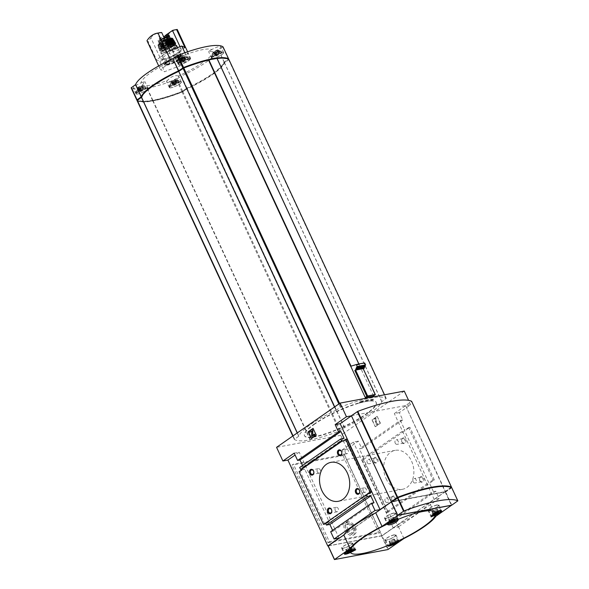 <?xml version="1.0" encoding="UTF-8"?>
<svg xmlns="http://www.w3.org/2000/svg" width="589" height="589" viewBox="0 0 589 589"><rect width="100%" height="100%" fill="white"/><g stroke="black" fill="none" stroke-linecap="round" stroke-linejoin="round"><path stroke-width="0.44" stroke-dasharray="2.94 2.21" d="M168.469 34.913A6.332 1.34 -24.9 0 1 168.866 34.972L166.142 37.541L159.31 40.877L157.926 40.715L159.155 38.845L165.178 35.664A6.332 1.34 -24.9 0 1 165.399 35.583M169.19 36.989A5.397 1.141 -24.9 0 1 168.115 37.873L166.739 38.837A5.397 1.141 -24.9 0 1 161.6 41.392A5.397 1.141 -24.9 0 1 158.353 41.76A5.397 1.141 -24.9 0 1 159.752 40.14L161.128 39.183A5.397 1.141 -24.9 0 1 164.022 37.549M161.614 40.023A6.332 1.34 -24.9 0 1 157.926 40.715L158.353 41.76M166.201 37.954A4.8 1.016 155.1 0 0 161.791 39.978A4.8 1.016 155.1 0 0 159.943 41.812A4.8 1.016 155.1 0 0 164.729 40.707A4.8 1.016 155.1 0 0 168.653 37.77A4.8 1.016 155.1 0 0 168.218 37.571L166.069 37.681M169.787 37.24A6.052 1.281 -24.9 0 1 166.665 40.015A6.052 1.281 -24.9 0 1 160.414 42.496A6.052 1.281 -24.9 0 1 158.809 42.342A6.052 1.281 -24.9 0 1 164.39 38.344M172.849 62.265L172.179 60.476A8.695 1.841 155.1 0 0 177.51 57.751L178.784 59.224A9.52 2.017 -24.9 0 1 172.849 62.265L172.179 60.476M179.277 56.522L180.551 57.994A9.52 2.017 -24.9 0 0 182.207 55.749L180.727 54.527A8.695 1.841 155.1 0 1 179.277 56.522L180.367 58.878A8.695 1.841 -24.9 0 1 178.607 60.107L177.51 57.751M179.836 54.159L181.117 55.344A9.52 2.017 -24.9 0 0 177.768 55.97L176.486 54.784A8.695 1.841 155.1 0 1 179.836 54.159L180.926 56.507A8.695 1.841 -24.9 0 1 181.817 56.868L180.727 54.527M178.607 60.107L178.673 60.093A8.806 1.863 -24.9 0 1 173.262 62.854L173.269 62.824A8.695 1.841 -24.9 0 1 170.273 63.921L170.199 63.973A8.806 1.863 -24.9 0 1 166.849 64.599L165.833 62.198L165.929 64.23A8.806 1.863 -24.9 0 1 167.409 62.198L166.392 59.835L166.577 61.506A9.52 2.017 -24.9 0 0 164.883 63.553A9.52 2.017 -24.9 0 0 164.92 63.745L164.942 61.83A8.695 1.841 155.1 0 1 164.905 61.654L164.883 63.553M166.392 59.835A8.695 1.841 155.1 0 0 164.905 61.654M165.833 62.198A8.695 1.841 155.1 0 0 167.254 62.066A8.695 1.841 155.1 0 0 169.183 61.573L169.36 63.531A9.52 2.017 -24.9 0 1 166.01 64.157L164.942 61.83M174.278 57.229L173.49 55.881A8.695 1.841 155.1 0 0 168.16 58.605L168.344 60.277A9.52 2.017 -24.9 0 1 174.278 57.229L173.49 55.881M174.58 58.23A8.695 1.841 -24.9 0 1 177.576 57.133L176.486 54.784M177.576 57.133L177.768 55.97M165.929 64.23L165.148 64.238A9.52 2.017 -24.9 0 1 166.805 61.992L166.577 61.506M166.805 61.992L167.409 62.198M167.482 62.184A8.695 1.841 -24.9 0 1 169.249 60.954L168.16 58.605M169.249 60.954L168.344 60.277M170.199 63.973L169.588 64.017A9.52 2.017 -24.9 0 1 166.238 64.643L166.01 64.157A8.695 1.841 -24.9 0 0 166.039 64.194L160.826 52.966A8.695 1.841 -24.9 0 1 168.572 47.348M166.238 64.643L166.849 64.599M165.148 64.238L164.92 63.745M170.273 63.921L169.183 61.573M169.588 64.017L169.36 63.531M177.517 47.613L181.817 56.868A8.695 1.841 -24.9 0 1 181.817 56.875L182.435 56.235A9.52 2.017 -24.9 0 1 180.771 58.48L180.551 57.994M180.771 58.48L180.367 58.878M178.673 60.093L178.784 59.224M182.435 56.235L182.207 55.749M177.996 56.456A9.52 2.017 -24.9 0 1 181.346 55.83L181.117 55.344M181.346 55.83L180.926 56.507M179.012 59.71A9.52 2.017 -24.9 0 1 173.078 62.751M178.541 59.798A8.806 1.863 -24.9 0 1 173.129 62.567M181.78 56.537A8.806 1.863 -24.9 0 1 180.308 58.569M177.517 56.787A8.806 1.863 -24.9 0 1 180.867 56.161M165.796 63.936A8.806 1.863 -24.9 0 1 167.276 61.904M170.066 63.686A8.806 1.863 -24.9 0 1 166.716 64.311M181.92 56.831A8.806 1.863 -24.9 0 1 180.44 58.863M177.65 57.081A8.806 1.863 -24.9 0 1 181 56.456M180.374 58.716L180.374 58.716A2.474 0.523 -24.9 0 1 181.964 57.612L180.374 58.716A2.474 0.523 -24.9 0 0 180.558 59.055A2.474 0.523 -24.9 0 0 180.97 59.01L184.74 57.096A2.474 0.523 -24.9 0 1 184.725 57.118A2.474 0.523 -24.9 0 1 183.157 58.201A2.474 0.523 -24.9 0 1 180.97 59.01L180.97 59.01M181.729 61.19L183.613 59.879L185.888 59.489L181.972 61.44L180.676 58.915L181.729 61.19L182.141 61.168L181.169 59.069M185.432 59.813L184.379 57.538L184.74 57.096A2.474 0.523 -24.9 0 0 184.151 56.802L181.964 57.612A2.474 0.523 -24.9 0 1 184.151 56.802L184.151 56.802M184.298 57.074L185.351 59.349M216.075 52.296L216.509 51.965A2.474 0.523 -24.9 0 1 214.33 52.774L216.075 52.296L217.127 54.571L217.974 54.144L216.921 51.869L218.099 50.853A2.474 0.523 -24.9 0 1 218.085 50.882A2.474 0.523 -24.9 0 1 216.509 51.965L216.921 51.869M215.324 51.376L213.733 52.48A2.474 0.523 -24.9 0 1 215.324 51.376A2.474 0.523 -24.9 0 1 217.503 50.566L215.324 51.376M217.974 54.144L218.791 53.577L217.731 51.302L218.099 50.853A2.474 0.523 -24.9 0 0 217.503 50.566L217.503 50.566M217.65 50.838L218.71 53.113L218.085 53.231L217.032 50.956M171.443 81.923L171.443 81.923A2.474 0.523 -24.9 0 1 173.033 80.818L171.443 81.923A2.474 0.523 -24.9 0 0 171.627 82.254A2.474 0.523 -24.9 0 0 172.04 82.217L174.631 81.311L175.809 80.295A2.474 0.523 -24.9 0 1 175.794 80.325A2.474 0.523 -24.9 0 1 174.219 81.407A2.474 0.523 -24.9 0 1 172.04 82.217L172.04 82.217M172.798 84.396L174.675 83.086L176.958 82.696L173.041 84.647L171.738 82.121L172.798 84.396L173.21 84.374L172.238 82.276M176.501 83.02L175.441 80.745L175.809 80.295A2.474 0.523 -24.9 0 0 175.213 80.008L173.033 80.818A2.474 0.523 -24.9 0 1 175.213 80.008L175.213 80.008M175.36 80.281L176.42 82.556M140.432 87.975L140.867 87.643A2.474 0.523 -24.9 0 1 138.68 88.453L140.432 87.975L141.485 90.25L142.332 89.822L141.272 87.547L142.457 86.539A2.474 0.523 -24.9 0 1 142.435 86.561A2.474 0.523 -24.9 0 1 140.867 87.643L141.272 87.547M139.674 87.054L138.084 88.159A2.474 0.523 -24.9 0 1 139.674 87.054A2.474 0.523 -24.9 0 1 141.861 86.244L139.674 87.054M142.332 89.822L143.142 89.256L142.089 86.981L142.457 86.539A2.474 0.523 -24.9 0 0 141.861 86.244L141.861 86.244M142.008 86.517L143.127 88.696L142.442 88.91L141.382 86.635M175.809 58.738A39.625 8.379 155.1 0 0 161.268 66.049A39.625 8.379 155.1 0 0 140.999 82.975A6.604 1.399 155.1 0 0 133.283 87.982A6.604 1.399 155.1 0 0 135.036 88.151A6.604 1.399 155.1 0 0 142.391 85.147A39.625 8.379 155.1 0 0 167.453 80.457A6.604 1.399 155.1 0 0 166.635 81.746A6.604 1.399 155.1 0 0 168.395 81.915A6.604 1.399 155.1 0 0 175.213 79.213A6.604 1.399 155.1 0 0 178.622 76.18A6.604 1.399 155.1 0 0 178.379 75.988A39.625 8.379 155.1 0 0 186.61 72.049A39.625 8.379 155.1 0 0 213.196 51.744A6.604 1.399 155.1 0 0 220.912 46.737A6.604 1.399 155.1 0 0 211.804 49.579A39.625 8.379 155.1 0 0 186.742 54.262A6.604 1.399 155.1 0 0 187.552 52.981A6.604 1.399 155.1 0 0 180.978 54.49A6.604 1.399 155.1 0 0 175.574 58.539A6.604 1.399 155.1 0 0 175.809 58.738L186.742 54.262M211.804 49.579L208.535 51.457L213.196 51.744M179.704 66.137A175.522 132.054 79.4 0 1 190.711 58.473A175.522 28.802 63 0 0 186.588 56.441A175.522 160.863 35.4 0 0 171.465 62.073A175.522 132.054 -100.6 0 0 160.458 69.738A175.522 28.802 -117 0 1 164.574 71.77A175.522 160.863 -144.6 0 1 179.704 66.137L166.231 37.114A24.223 18.222 79.4 0 1 176.604 29.553M178.379 75.988C174.778 74.943 171.134 76.437 167.453 80.457M142.391 85.147L144.872 81.576L140.999 82.975M187.611 51.788L190.711 58.473M184.872 52.73L186.588 56.441M170.42 59.828L171.465 62.073M158.691 65.931L160.458 69.738M146.985 40.715L148.237 41.893L156.541 59.783L159.744 61.359L164.574 71.77M159.744 61.359L171.509 56.978L163.205 39.088L166.231 37.114M166.01 35.384L174.926 54.6A12.663 2.68 155.1 0 0 181.552 49.991L184.968 47.613M163.205 39.088A24.223 18.222 79.4 0 1 165.48 35.554M171.509 56.978L174.926 54.6M180.013 46.686L181.552 49.991M159.494 32.756A24.223 18.222 -100.6 0 0 157.521 33.279L166.584 52.789A12.663 2.68 155.1 0 0 159.958 57.405L156.541 59.783M169.993 50.411L166.584 52.789M159.958 57.405L150.902 37.887A24.223 18.222 -100.6 0 0 148.237 41.893M336.209 410.143L336.024 410.246A45.692 9.66 155.1 0 0 298.822 436.147L294.353 439.416A63.855 13.503 155.1 0 0 310.131 439.843L310.418 439.792A63.855 13.503 155.1 0 0 339.455 430.986L344.55 427.599A45.692 9.66 155.1 0 0 381.746 401.698L386.222 398.429A63.855 13.503 155.1 0 0 341.112 406.859L336.209 410.143L334.692 406.874M373.581 395.933L359.084 364.701A63.855 13.503 155.1 0 1 359.143 364.694L217.017 58.517M314.828 423.999A39.522 8.356 155.1 0 0 304.572 435.86A39.522 8.356 155.1 0 0 343.939 426.797A39.522 8.356 155.1 0 0 376.275 402.574A39.522 8.356 155.1 0 0 352.48 405.276A39.522 8.356 155.1 0 0 314.828 423.999M404.275 391.096L340.729 435.337L276.565 447.338M360.262 402.007A42.607 9.012 155.1 0 1 373.61 399.504L371.298 400.881A39.632 8.379 155.1 0 0 358.878 403.207L360.129 401.713L358.878 403.207M314.695 423.712A39.522 8.356 155.1 0 0 304.439 435.565A39.522 8.356 155.1 0 0 343.807 426.502A39.522 8.356 155.1 0 0 376.135 402.28A39.522 8.356 155.1 0 0 352.347 404.982A39.522 8.356 155.1 0 0 314.695 423.712M373.61 399.504L373.478 399.217A42.607 9.012 155.1 0 0 360.129 401.713M373.478 399.217L371.158 400.586A39.632 8.379 155.1 0 0 358.745 402.913M403.929 538.515L397.627 524.946L382.025 535.813L388.32 549.375M435.845 516.288L429.55 502.719L445.24 491.763L391.722 501.747M399.32 412.624L394.335 413.559L405.63 405.688L410.621 404.761L399.32 412.624L402.721 419.942L361.764 448.457L358.37 441.139L347.068 449.002L340.729 435.337M410.621 404.761L408.567 400.336M375.465 426.65L380.413 423.211L377.24 416.379L372.292 419.817L375.186 426.701L380.413 423.211M344.418 454.612L293.374 464.161L291.96 465.141L343.004 455.599L344.418 454.612L380.435 532.206L329.391 541.755L293.374 464.161M355.469 527.332A7.156 4.462 -124.8 0 1 354.924 534.068A7.156 4.462 -124.8 0 1 347.171 530.748A7.156 4.462 -124.8 0 1 346.744 522.325A7.156 4.462 -124.8 0 1 355.469 527.332M388.18 510.877L387.68 510.972L363.214 458.264L404.672 429.653L404.172 429.749L428.637 482.457L429.138 482.362L433.438 491.631L392.488 520.146L388.18 510.877L429.138 482.362M363.715 458.168L359.415 448.899L361.764 448.457M402.721 419.942L400.365 420.384L359.415 448.899M400.365 420.384L404.672 429.653M302.518 465.531L303.129 466.849L299.705 467.489M344.086 438.334L303.129 466.849M326.409 522.509L326.601 522.922L325.533 523.12M367.558 494.407L326.601 522.922M332.608 530.358L333.028 531.263L330.679 531.705M373.986 502.756L333.028 531.263M328.412 545.841L382.047 535.725L444.864 491.992L391.31 502.012L328.412 545.841L382.003 535.629L444.813 491.896L391.707 501.718M375.414 512.945L343.888 534.9M328.198 545.878L381.944 535.828L393.246 527.958L398.238 527.03L394.836 519.704L392.488 520.146M433.438 491.631L435.794 491.197L439.188 498.515L398.238 527.03M439.188 498.515L434.203 499.45L445.498 491.579L391.678 501.644M435.794 491.197L394.836 519.704M405.63 405.688L445.498 491.579M329.391 541.755L327.977 542.734L291.96 465.141M327.977 542.734L379.021 533.192L343.004 455.599M381.944 535.828L342.076 449.937L347.068 449.002M342.076 449.937L353.378 442.074L358.37 441.139M393.246 527.958L353.378 442.074M294.206 453.14L299.197 452.205L295.096 455.054M339.065 538.096L299.197 452.205M326.372 522.436L329.229 521.898L304.763 469.197L301.907 469.727M434.203 499.45L394.335 413.559M370.179 493.383L345.714 440.682L342.864 441.213M345.714 440.682L346.892 439.026M387.68 510.972L386.502 512.629L362.036 459.921L363.244 459.7L409.848 427.253L404.172 429.749M386.502 512.629L387.709 512.401L363.244 459.7M401.912 442.074A2.938 2.209 -100.6 0 0 405.777 442.361A2.938 2.209 -100.6 0 0 403.686 437.855A2.938 2.209 -100.6 0 0 401.912 442.074M419.847 480.727A2.938 2.209 -100.6 0 0 423.719 481.014A2.938 2.209 -100.6 0 0 421.628 476.508A2.938 2.209 -100.6 0 0 419.847 480.727M373.949 461.548A2.938 2.209 -100.6 0 0 377.814 461.835A2.938 2.209 -100.6 0 0 375.723 457.329A2.938 2.209 -100.6 0 0 373.949 461.548M391.884 500.194A2.938 2.209 -100.6 0 0 395.756 500.481A2.938 2.209 -100.6 0 0 393.666 495.975A2.938 2.209 -100.6 0 0 391.884 500.194M386.067 478.673A19.82 14.909 -100.6 0 0 402.42 489.304A19.82 14.909 -100.6 0 0 413.434 467.084A19.82 14.909 -100.6 0 0 395.138 450.349A19.82 14.909 -100.6 0 0 386.067 478.673M387.709 512.401L434.314 479.954L409.848 427.253M434.314 479.954L433.106 480.182L408.641 427.474M433.106 480.182L428.637 482.457M363.214 458.264L362.036 459.921M325.776 523.658L329.229 521.898M299.087 471.693L304.763 469.197M324.753 524.173L300.287 471.472M379.021 533.192L380.435 532.206M354.055 528.311A7.156 4.462 -124.8 0 1 353.51 535.055A7.156 4.462 -124.8 0 1 345.758 531.734A7.156 4.462 -124.8 0 1 345.331 523.304A7.156 4.462 -124.8 0 1 354.055 528.311M352.892 528.532A5.353 3.343 -124.8 0 1 352.48 533.575A5.353 3.343 -124.8 0 1 346.678 531.087A5.353 3.343 -124.8 0 1 346.361 524.784A5.353 3.343 -124.8 0 1 352.892 528.532M347.606 528.679A5.353 3.343 55.2 0 0 354.136 532.427A5.353 3.343 55.2 0 0 354.541 527.383A5.353 3.343 55.2 0 0 348.011 523.636A5.353 3.343 55.2 0 0 347.606 528.679M311.544 438.488L316.249 435.205M316.536 435.153L313.076 428.372M311.706 431.089L311.868 435.44A1.428 1.075 -100.6 0 0 313.076 437.067M312.42 429.3L309.306 431.325M309.593 431.273L310.05 432.245M314.681 434.181L313.885 434.476A0.773 0.582 -100.6 0 1 313.709 435.507L313.363 435.75M380.126 423.263L377.24 416.379M376.953 416.43L372.292 419.817M375.797 419.316L376.15 419.066L375.701 418.094L374.287 419.074L376.717 423.307L375.9 422.961L375.723 423.999L377.358 424.684L378.064 424.198L375.517 419.368L376.15 419.066M375.87 419.125L375.414 418.146L374 419.132L376.43 423.358L375.613 423.02L375.436 424.058L377.07 424.743L377.777 424.249L375.517 419.368M372.012 419.869L375.186 426.701M328.206 545.981L382.025 535.813M429.55 502.719A48.438 10.241 -24.9 0 1 397.627 524.946M335.281 510.567A2.275 1.715 -100.6 0 0 337.158 511.789A2.275 1.715 -100.6 0 0 338.417 509.235A2.275 1.715 -100.6 0 0 336.319 507.313A2.275 1.715 -100.6 0 0 335.281 510.567M317.338 471.914A2.275 1.715 -100.6 0 0 319.216 473.136A2.275 1.715 -100.6 0 0 320.482 470.589A2.275 1.715 -100.6 0 0 318.377 468.66A2.275 1.715 -100.6 0 0 317.338 471.914M363.244 491.101A2.275 1.715 -100.6 0 0 365.121 492.316A2.275 1.715 -100.6 0 0 366.38 489.768A2.275 1.715 -100.6 0 0 364.282 487.847A2.275 1.715 -100.6 0 0 363.244 491.101M345.301 452.448A2.275 1.715 -100.6 0 0 347.179 453.67A2.275 1.715 -100.6 0 0 348.445 451.115A2.275 1.715 -100.6 0 0 346.339 449.193A2.275 1.715 -100.6 0 0 345.301 452.448M391.884 499.98A2.275 1.715 -100.6 0 0 393.761 501.202A2.275 1.715 -100.6 0 0 395.028 498.647A2.275 1.715 -100.6 0 0 392.922 496.726A2.275 1.715 -100.6 0 0 391.884 499.98M385.177 501.232A2.275 1.715 -100.6 0 0 387.054 502.454A2.275 1.715 -100.6 0 0 388.32 499.906A2.275 1.715 -100.6 0 0 386.222 497.985A2.275 1.715 -100.6 0 0 385.177 501.232M373.941 461.334A2.275 1.715 -100.6 0 0 375.819 462.549A2.275 1.715 -100.6 0 0 377.085 460.002A2.275 1.715 -100.6 0 0 374.979 458.08A2.275 1.715 -100.6 0 0 373.941 461.334M367.241 462.586A2.275 1.715 -100.6 0 0 369.119 463.808A2.275 1.715 -100.6 0 0 370.378 461.253A2.275 1.715 -100.6 0 0 368.28 459.332A2.275 1.715 -100.6 0 0 367.241 462.586M419.847 480.514A2.275 1.715 -100.6 0 0 421.724 481.736A2.275 1.715 -100.6 0 0 422.99 479.181A2.275 1.715 -100.6 0 0 420.885 477.259A2.275 1.715 -100.6 0 0 419.847 480.514M413.139 481.765A2.275 1.715 -100.6 0 0 415.017 482.987A2.275 1.715 -100.6 0 0 416.283 480.433A2.275 1.715 -100.6 0 0 414.185 478.511A2.275 1.715 -100.6 0 0 413.139 481.765M401.904 441.86A2.275 1.715 -100.6 0 0 403.782 443.083A2.275 1.715 -100.6 0 0 405.048 440.535A2.275 1.715 -100.6 0 0 402.942 438.606A2.275 1.715 -100.6 0 0 401.904 441.86M395.204 443.119A2.275 1.715 -100.6 0 0 397.082 444.334A2.275 1.715 -100.6 0 0 398.341 441.787A2.275 1.715 -100.6 0 0 396.242 439.865A2.275 1.715 -100.6 0 0 395.204 443.119M364.679 362.986L359.445 364.444A67.161 14.202 155.1 0 0 351.103 366.005M359.445 364.444L359.113 364.613A63.855 13.503 155.1 0 0 351.015 366.13L350.838 366.189M344.55 427.599L187.243 88.725A45.692 9.66 155.1 0 0 224.446 62.824L228.937 59.592M137.053 100.55A63.855 13.503 155.1 0 0 152.831 100.969L153.118 100.918A63.855 13.503 155.1 0 0 182.156 92.112L187.243 88.725M310.418 439.718L153.118 100.844M187.015 88.703L182.259 91.943A63.303 13.385 155.1 0 1 137.539 100.307L142.008 97.119A45.139 9.549 155.1 0 1 178.953 71.394L183.716 68.162A63.303 13.385 155.1 0 1 228.429 59.798L223.967 62.979A45.139 9.549 155.1 0 1 187.015 88.703L186.794 88.217A45.139 9.549 155.1 0 0 223.739 62.493L228.208 59.312A63.303 13.385 155.1 0 0 226.993 58.657M186.794 88.217L182.03 91.45A63.303 13.385 155.1 0 1 137.318 99.813M137.208 100.307A63.855 13.503 155.1 0 0 152.61 100.483L152.89 100.432A63.855 13.503 155.1 0 0 181.935 91.626L187.022 88.24A45.692 9.66 155.1 0 0 224.225 62.338L228.539 59.305M187.022 88.24L181.36 76.04L176.266 79.419A63.855 13.503 155.1 0 1 147.228 88.225L146.941 88.284A63.855 13.503 155.1 0 1 131.163 87.857M224.306 62.25L218.644 50.05L223.047 46.906M218.644 50.05L218.556 50.139A45.692 9.66 155.1 0 1 181.36 76.04M152.89 100.358L147.228 88.159M150.902 37.887C151.852 35.877 154.06 34.346 157.521 33.279M163.359 58.848A11.537 2.437 -24.9 0 1 160.76 58.915A11.537 2.437 -24.9 0 1 169.728 51.486A11.537 2.437 -24.9 0 1 181.191 49.432A11.537 2.437 -24.9 0 1 174.211 54.711A11.537 2.437 -24.9 0 1 163.359 58.848M138.084 88.159L138.084 88.159A2.474 0.523 -24.9 0 0 138.268 88.497A2.474 0.523 -24.9 0 0 138.68 88.453L138.68 88.453M141.485 90.25L139.681 90.883L138.386 88.357L139.438 90.632L139.851 90.61L138.879 88.512M138.297 88.725A3.085 0.655 -24.9 0 1 137.59 88.313A3.085 0.655 -24.9 0 1 139.998 86.76A3.085 0.655 -24.9 0 1 142.737 85.92A3.085 0.655 -24.9 0 1 141.964 87.179A3.085 0.655 -24.9 0 1 138.297 88.725M138.091 91.707A4.955 1.045 -24.9 0 1 136.758 91.523A4.955 1.045 -24.9 0 1 140.83 88.549A4.955 1.045 -24.9 0 1 145.733 87.363A4.955 1.045 -24.9 0 1 143.318 89.616A4.955 1.045 -24.9 0 1 138.091 91.707M137.929 93.887A6.332 1.34 -24.9 0 1 136.25 93.725A6.332 1.34 -24.9 0 1 141.426 89.845A6.332 1.34 -24.9 0 1 147.736 88.394A6.332 1.34 -24.9 0 1 144.474 91.295A6.332 1.34 -24.9 0 1 137.929 93.887M137.752 94.004A6.604 1.399 -24.9 0 1 136 93.842A6.604 1.399 -24.9 0 1 141.404 89.793A6.604 1.399 -24.9 0 1 147.986 88.276A6.604 1.399 -24.9 0 1 144.577 91.31A6.604 1.399 -24.9 0 1 137.752 94.004M213.733 52.48L213.733 52.48A2.474 0.523 -24.9 0 0 213.917 52.811A2.474 0.523 -24.9 0 0 214.33 52.774L214.33 52.774M217.127 54.571L215.331 55.204L214.028 52.679L215.088 54.954L215.5 54.932L214.521 52.833M213.94 53.047A3.085 0.655 -24.9 0 1 213.233 52.627A3.085 0.655 -24.9 0 1 215.64 51.074A3.085 0.655 -24.9 0 1 218.379 50.242A3.085 0.655 -24.9 0 1 217.606 51.501A3.085 0.655 -24.9 0 1 213.94 53.047M213.733 56.029A4.955 1.045 -24.9 0 1 212.401 55.845A4.955 1.045 -24.9 0 1 216.472 52.863A4.955 1.045 -24.9 0 1 221.376 51.677A4.955 1.045 -24.9 0 1 218.961 53.938A4.955 1.045 -24.9 0 1 213.733 56.029M213.579 58.201A6.332 1.34 -24.9 0 1 211.893 58.046A6.332 1.34 -24.9 0 1 217.076 54.166A6.332 1.34 -24.9 0 1 223.378 52.715A6.332 1.34 -24.9 0 1 220.117 55.616A6.332 1.34 -24.9 0 1 213.579 58.201M213.402 58.326A6.604 1.399 -24.9 0 1 211.642 58.156A6.604 1.399 -24.9 0 1 217.047 54.107A6.604 1.399 -24.9 0 1 223.629 52.598A6.604 1.399 -24.9 0 1 220.227 55.624A6.604 1.399 -24.9 0 1 213.402 58.326M171.649 82.489A3.085 0.655 -24.9 0 1 170.95 82.07A3.085 0.655 -24.9 0 1 173.35 80.516A3.085 0.655 -24.9 0 1 176.089 79.684A3.085 0.655 -24.9 0 1 175.316 80.943A3.085 0.655 -24.9 0 1 171.649 82.489M171.443 85.471A4.955 1.045 -24.9 0 1 170.111 85.287A4.955 1.045 -24.9 0 1 174.182 82.305A4.955 1.045 -24.9 0 1 179.085 81.12A4.955 1.045 -24.9 0 1 176.678 83.38A4.955 1.045 -24.9 0 1 171.443 85.471M171.289 87.643A6.332 1.34 -24.9 0 1 169.61 87.489A6.332 1.34 -24.9 0 1 174.786 83.609A6.332 1.34 -24.9 0 1 181.088 82.158A6.332 1.34 -24.9 0 1 177.826 85.059A6.332 1.34 -24.9 0 1 171.289 87.643M171.112 87.768A6.604 1.399 -24.9 0 1 169.36 87.599A6.604 1.399 -24.9 0 1 174.764 83.55A6.604 1.399 -24.9 0 1 181.338 82.04A6.604 1.399 -24.9 0 1 177.937 85.066A6.604 1.399 -24.9 0 1 171.112 87.768M180.58 59.283A3.085 0.655 -24.9 0 1 179.881 58.871A3.085 0.655 -24.9 0 1 182.288 57.317A3.085 0.655 -24.9 0 1 185.027 56.478A3.085 0.655 -24.9 0 1 184.247 57.737A3.085 0.655 -24.9 0 1 180.58 59.283M180.381 62.265A4.955 1.045 -24.9 0 1 179.049 62.081A4.955 1.045 -24.9 0 1 183.113 59.106A4.955 1.045 -24.9 0 1 188.016 57.921A4.955 1.045 -24.9 0 1 185.609 60.174A4.955 1.045 -24.9 0 1 180.381 62.265M180.219 64.444A6.332 1.34 -24.9 0 1 178.541 64.282A6.332 1.34 -24.9 0 1 183.716 60.402A6.332 1.34 -24.9 0 1 190.026 58.952A6.332 1.34 -24.9 0 1 186.757 61.852A6.332 1.34 -24.9 0 1 180.219 64.444M180.043 64.562A6.604 1.399 -24.9 0 1 178.29 64.4A6.604 1.399 -24.9 0 1 183.694 60.35A6.604 1.399 -24.9 0 1 190.276 58.834A6.604 1.399 -24.9 0 1 186.868 61.867A6.604 1.399 -24.9 0 1 180.043 64.562M142.442 88.91L139.438 90.632M143.061 88.792L142.31 86.664M218.085 53.231L215.088 54.954M218.71 53.113L217.959 50.985M167.35 65.107A10.256 2.172 -24.9 0 1 164.625 64.849A10.256 2.172 -24.9 0 1 173.011 58.561A10.256 2.172 -24.9 0 1 183.231 56.213A10.256 2.172 -24.9 0 1 177.937 60.917A10.256 2.172 -24.9 0 1 167.35 65.107M166.923 64.547A8.695 1.841 -24.9 0 1 166.039 64.194M169.176 60.969A8.806 1.863 -24.9 0 1 174.587 58.201M164.699 59.408A10.256 2.172 -24.9 0 1 162.395 59.474A10.256 2.172 -24.9 0 1 161.975 59.15A10.256 2.172 -24.9 0 1 170.368 52.863A10.256 2.172 -24.9 0 1 180.58 50.514A10.256 2.172 -24.9 0 1 180.558 51.044A10.256 2.172 -24.9 0 1 174.351 55.727A10.256 2.172 -24.9 0 1 164.699 59.408M168.572 60.763A9.52 2.017 -24.9 0 1 174.506 57.722M169.036 60.674A8.806 1.863 -24.9 0 1 174.454 57.906M164.53 51.965A6.383 1.347 -24.9 0 1 162.829 51.795A6.383 1.347 -24.9 0 1 168.056 47.886A6.383 1.347 -24.9 0 1 174.418 46.421A6.383 1.347 -24.9 0 1 171.127 49.351A6.383 1.347 -24.9 0 1 164.53 51.965M168.292 36.989A4.8 1.016 -24.9 0 1 164.36 39.927A4.8 1.016 -24.9 0 1 159.582 41.031A4.8 1.016 -24.9 0 1 164.14 37.806M165.148 47.657A3.306 0.699 -24.9 0 1 164.272 47.569A3.306 0.699 -24.9 0 1 166.974 45.552A3.306 0.699 -24.9 0 1 170.258 44.793A3.306 0.699 -24.9 0 1 168.557 46.303A3.306 0.699 -24.9 0 1 165.148 47.657M161.791 40.435A3.306 0.699 -24.9 0 1 160.922 40.361A3.306 0.699 -24.9 0 1 160.915 40.346A3.306 0.699 -24.9 0 1 163.617 38.329A3.306 0.699 -24.9 0 1 166.908 37.571A3.306 0.699 -24.9 0 1 166.915 37.586A3.306 0.699 -24.9 0 1 165.178 39.102A3.306 0.699 -24.9 0 1 161.791 40.435M350.639 543.124A5.507 1.163 155.1 0 0 344.955 545.37A5.507 1.163 155.1 0 0 342.121 547.895A5.507 1.163 155.1 0 0 347.606 546.636A5.507 1.163 155.1 0 0 352.104 543.264A5.507 1.163 155.1 0 0 350.639 543.124M350.992 542.874A6.052 1.281 155.1 0 0 344.742 545.355A6.052 1.281 155.1 0 0 341.62 548.131A6.052 1.281 155.1 0 0 347.65 546.739A6.052 1.281 155.1 0 0 352.605 543.029A6.052 1.281 155.1 0 0 350.992 542.874M436.935 505.119A5.507 1.163 155.1 0 0 431.251 507.372A5.507 1.163 155.1 0 0 428.409 509.897A5.507 1.163 155.1 0 0 433.894 508.631A5.507 1.163 155.1 0 0 438.4 505.259A5.507 1.163 155.1 0 0 436.935 505.119M437.288 504.876A6.052 1.281 155.1 0 0 431.03 507.35A6.052 1.281 155.1 0 0 427.909 510.126A6.052 1.281 155.1 0 0 433.946 508.741A6.052 1.281 155.1 0 0 438.893 505.031A6.052 1.281 155.1 0 0 437.288 504.876M393.585 513.225A5.507 1.163 155.1 0 0 387.901 515.478A5.507 1.163 155.1 0 0 385.059 518.003A5.507 1.163 155.1 0 0 390.544 516.737A5.507 1.163 155.1 0 0 395.042 513.365A5.507 1.163 155.1 0 0 393.585 513.225M393.938 512.982A6.052 1.281 155.1 0 0 387.68 515.456A6.052 1.281 155.1 0 0 384.558 518.232A6.052 1.281 155.1 0 0 390.588 516.847A6.052 1.281 155.1 0 0 395.543 513.137A6.052 1.281 155.1 0 0 393.938 512.982M395.447 542.02L392.421 542.955L390.794 544.081M393.997 535.011A5.507 1.163 155.1 0 0 388.306 537.264A5.507 1.163 155.1 0 0 385.471 539.789A5.507 1.163 155.1 0 0 390.956 538.53A5.507 1.163 155.1 0 0 395.455 535.158A5.507 1.163 155.1 0 0 393.997 535.011M394.35 534.768A6.052 1.281 155.1 0 0 388.092 537.242A6.052 1.281 155.1 0 0 384.97 540.025A6.052 1.281 155.1 0 0 391 538.633A6.052 1.281 155.1 0 0 395.955 534.922A6.052 1.281 155.1 0 0 394.35 534.768M351.272 547.468L350.507 547.085L345.669 549.552L346.435 549.927L351.272 547.468L352.634 550.391M349.233 548.882L350.072 550.686M350.507 547.085L351.869 550.016M347.709 548.131L349.063 551.061M345.669 549.552L347.031 552.475M346.435 549.927L347.473 552.165M394.623 539.355L393.864 538.979L391.059 540.025L389.02 541.446L389.785 541.821L394.623 539.355L395.985 542.285M392.583 540.776L393.548 542.844M393.864 538.979L395.219 541.909M391.059 540.025L392.421 542.955M389.02 541.446L390.382 544.369M389.785 541.821L390.831 544.067M437.561 509.463L436.802 509.087L433.997 510.126L431.958 511.546L432.724 511.922L435.529 510.884L437.561 509.463L438.923 512.386M435.529 510.884L436.361 512.68M436.802 509.087L438.157 512.01M433.997 510.126L435.359 513.056M431.958 511.546L433.32 514.477M432.724 511.922L433.762 514.168M394.21 517.569L393.452 517.194L388.607 519.653L389.373 520.028L392.171 518.99L394.21 517.569L395.572 520.499M392.171 518.99L393.01 520.786M393.452 517.194L394.807 520.116M390.647 518.239L392.009 521.162M388.607 519.653L389.97 522.583M389.373 520.028L390.411 522.274M351.405 415.724L405.585 405.593L411.645 401.33M450.894 487.309A82.57 17.464 155.1 0 1 450.99 487.361L445.1 491.55L405.585 405.593M445.1 491.55L445.682 491.97L451.734 487.707M451.8 505.148L445.682 491.97M391.501 502.1L398.105 497.779A82.57 17.464 155.1 0 1 451.211 487.847L445.321 492.036M445.453 491.484L451.24 487.456M160.532 37.887L161.128 39.183M167.519 36.577L168.115 37.873M166.142 37.541L166.739 38.837M159.155 38.845L159.752 40.14M341.112 406.859L339.551 403.487M386.222 398.429L384.529 394.785L386.237 398.444M445.151 491.859L451.454 505.428M445.151 491.749L451.402 505.222M391.759 501.74L398.009 515.206M381.598 535.997L387.901 549.566M363.17 368.95L375.178 394.814M381.746 401.698L224.446 62.824M381.834 401.617L224.534 62.743M386.009 398.709L228.709 59.835M340.383 407.242L338.859 403.966M336.024 410.246L334.515 406.992M298.822 436.147L297.312 432.893M298.741 436.235L297.217 432.959M294.566 439.136L293.05 435.867M294.353 439.416L292.785 436.044L294.338 439.401M310.131 439.843L152.831 100.969M310.418 439.792L153.118 100.918M339.455 430.986L182.156 92.112M340.192 430.603L182.892 91.729M344.366 427.702L187.066 88.829M223.967 62.979L223.739 62.493M186.831 88.806L186.61 88.321M182.531 91.796L182.31 91.31M182.259 91.943L182.03 91.45M141.92 97.207L141.713 96.765M142.008 97.119L141.78 96.633M228.348 59.901L228.127 59.415M224.048 62.898L223.827 62.405M228.48 59.349L222.819 47.149M224.225 62.338L218.556 50.139M186.838 88.343L181.176 76.136M182.664 91.243L177.002 79.044M181.935 91.626L176.266 79.419M152.89 100.432L147.228 88.225M152.61 100.483L146.941 88.284M359.113 364.613L358.826 364.002M137.421 92.178A6 1.266 -24.9 0 1 139.829 88.784A6 1.266 -24.9 0 1 146.558 87.525A6 1.266 -24.9 0 1 137.421 92.178M137.34 92.613A6.332 1.34 -24.9 0 1 135.661 92.451A6.332 1.34 -24.9 0 1 140.837 88.578A6.332 1.34 -24.9 0 1 147.147 87.12A6.332 1.34 -24.9 0 1 143.885 90.029A6.332 1.34 -24.9 0 1 137.34 92.613M213.063 56.492A6 1.266 -24.9 0 1 215.471 53.106A6 1.266 -24.9 0 1 222.2 51.847A6 1.266 -24.9 0 1 213.063 56.492M212.99 56.934A6.332 1.34 -24.9 0 1 211.304 56.772A6.332 1.34 -24.9 0 1 216.487 52.892A6.332 1.34 -24.9 0 1 222.789 51.442A6.332 1.34 -24.9 0 1 219.528 54.35A6.332 1.34 -24.9 0 1 212.99 56.934M170.773 85.935A6 1.266 -24.9 0 1 173.181 82.548A6 1.266 -24.9 0 1 179.91 81.289A6 1.266 -24.9 0 1 170.773 85.935M170.7 86.377A6.332 1.34 -24.9 0 1 169.021 86.215A6.332 1.34 -24.9 0 1 174.197 82.335A6.332 1.34 -24.9 0 1 180.499 80.884A6.332 1.34 -24.9 0 1 177.237 83.793A6.332 1.34 -24.9 0 1 170.7 86.377M179.711 62.736A6 1.266 -24.9 0 1 182.119 59.342A6 1.266 -24.9 0 1 188.848 58.083A6 1.266 -24.9 0 1 179.711 62.736M179.63 63.17A6.332 1.34 -24.9 0 1 177.952 63.008A6.332 1.34 -24.9 0 1 183.127 59.136A6.332 1.34 -24.9 0 1 189.437 57.678A6.332 1.34 -24.9 0 1 186.168 60.586A6.332 1.34 -24.9 0 1 179.63 63.17M140.366 90.669L139.313 88.394M139.659 90.323L138.606 88.048M140.476 89.756L139.424 87.481M141.323 89.322L140.263 87.047M175.684 83.586L174.631 81.311M174.845 84.013L173.784 81.738M173.726 84.433L172.665 82.158M173.019 84.087L171.966 81.805M173.836 83.52L172.776 81.245M174.675 83.086L173.622 80.811M175.794 82.674L174.742 80.398M176.722 82.703L175.669 80.428M216.016 54.991L214.956 52.715M215.309 54.644L214.249 52.362M216.119 54.078L215.066 51.803M216.966 53.643L215.913 51.368M184.622 60.38L183.562 58.105M183.775 60.807L182.715 58.532M182.656 61.227L181.603 58.952M181.949 60.881L180.897 58.605M182.767 60.314L181.707 58.039M183.613 59.879L182.553 57.604M184.725 59.467L183.672 57.192M185.653 59.504L184.6 57.221M176.604 45.64A8.695 1.841 -24.9 0 1 172.121 49.631A8.695 1.841 -24.9 0 1 163.138 53.187A8.695 1.841 -24.9 0 1 160.826 52.966L161.806 51.162L168.498 47.194A8.474 1.796 -24.9 0 0 161.46 51.523A8.474 1.796 -24.9 0 0 163.19 52.892A8.474 1.796 -24.9 0 0 172.489 49.115A8.474 1.796 -24.9 0 0 176.096 45.331M173.74 44.955A6.383 1.347 -24.9 0 1 170.442 47.886A6.383 1.347 -24.9 0 1 163.852 50.499A6.383 1.347 -24.9 0 1 162.152 50.337A6.383 1.347 -24.9 0 1 168.012 46.133M173.77 45.029A6.825 1.443 -24.9 0 1 163.389 50.301A6.825 1.443 -24.9 0 1 162.012 49.174A6.825 1.443 -24.9 0 1 167.791 45.662M174.528 45.235A8.474 1.789 -24.9 0 1 162.328 51.044A8.474 1.789 -24.9 0 1 160.598 49.667A8.474 1.789 -24.9 0 1 167.644 45.346M175.559 43.395A8.695 1.841 -24.9 0 1 171.082 47.385A8.695 1.841 -24.9 0 1 162.093 50.941A8.695 1.841 -24.9 0 1 159.781 50.72A8.695 1.841 -24.9 0 1 167.534 45.103M175.117 42.511A8.673 1.833 -24.9 0 1 170.692 46.487A8.673 1.833 -24.9 0 1 161.703 50.05A8.673 1.833 -24.9 0 1 159.391 49.815L159.391 49.815A8.673 1.833 -24.9 0 1 167.121 44.227M174.675 42.224A8.563 1.811 -24.9 0 1 171.259 46.008A8.563 1.811 -24.9 0 1 161.732 49.91A8.563 1.811 -24.9 0 1 159.98 48.526A8.563 1.811 -24.9 0 1 167.092 44.153L161.327 47.363L159.391 49.815L159.781 50.72C159.45 51.118 160.282 51.236 162.277 51.059L168.52 48.887L174.558 45.228M162.704 49.233A7.046 1.487 -24.9 0 1 165.531 45.25A7.046 1.487 -24.9 0 1 173.431 43.77A7.046 1.487 -24.9 0 1 162.704 49.233M170.442 42.857A6.494 1.377 -24.9 0 1 172.886 42.864A6.494 1.377 -24.9 0 1 169.536 45.839A6.494 1.377 -24.9 0 1 162.829 48.497A6.494 1.377 -24.9 0 1 161.099 48.335A6.494 1.377 -24.9 0 1 167.048 44.065M172.349 42.327A6.494 1.377 -24.9 0 1 172.746 42.57A6.494 1.377 -24.9 0 1 169.404 45.544A6.494 1.377 -24.9 0 1 162.689 48.202A6.494 1.377 -24.9 0 1 160.966 48.04A6.494 1.377 -24.9 0 1 166.915 43.77M172.835 42.231A6.715 1.421 -24.9 0 1 169.499 45.301A6.715 1.421 -24.9 0 1 162.461 48.107A6.715 1.421 -24.9 0 1 161.114 46.995A6.715 1.421 -24.9 0 1 166.805 43.534M174.359 42.128A8.467 1.789 -24.9 0 1 169.08 45.964A8.467 1.789 -24.9 0 1 161.334 48.887A8.467 1.789 -24.9 0 1 159.604 47.518A8.467 1.789 -24.9 0 1 166.643 43.196M174.469 41.863A8.577 1.811 -24.9 0 1 169.242 45.78A8.577 1.811 -24.9 0 1 161.217 48.835A8.577 1.811 -24.9 0 1 158.92 48.578A8.577 1.811 -24.9 0 1 166.584 43.071M173.91 40.42A8.452 1.789 -24.9 0 1 169.676 44.285A8.452 1.789 -24.9 0 1 160.841 47.797A8.452 1.789 -24.9 0 1 158.574 47.532L158.574 47.532A8.452 1.789 -24.9 0 1 166.142 42.114M173.438 40.155A8.349 1.767 -24.9 0 1 170.236 43.822A8.349 1.767 -24.9 0 1 160.871 47.665A8.349 1.767 -24.9 0 1 159.17 46.31A8.349 1.767 -24.9 0 1 166.113 42.047L160.539 45.147L158.574 47.532L158.92 48.578L161.312 48.902L169.036 45.994L174.381 42.128M162.056 46.84A6.494 1.377 -24.9 0 1 164.662 43.166A6.494 1.377 -24.9 0 1 171.951 41.804A6.494 1.377 -24.9 0 1 162.056 46.84M162.108 46.546A6.273 1.325 -24.9 0 1 160.444 46.384A6.273 1.325 -24.9 0 1 165.575 42.541A6.273 1.325 -24.9 0 1 171.826 41.097A6.273 1.325 -24.9 0 1 168.587 43.976A6.273 1.325 -24.9 0 1 162.108 46.546M171.185 40.288A6.273 1.325 -24.9 0 1 171.554 40.516A6.273 1.325 -24.9 0 1 168.314 43.395A6.273 1.325 -24.9 0 1 161.835 45.957A6.273 1.325 -24.9 0 1 160.171 45.795A6.273 1.325 -24.9 0 1 165.936 41.664M171.642 40.192A6.494 1.377 -24.9 0 1 168.388 43.166A6.494 1.377 -24.9 0 1 161.607 45.861A6.494 1.377 -24.9 0 1 160.304 44.779A6.494 1.377 -24.9 0 1 165.826 41.429M173.181 39.794A8.246 1.745 -24.9 0 1 168.189 43.564A8.246 1.745 -24.9 0 1 160.429 46.524A8.246 1.745 -24.9 0 1 158.213 46.251L160.525 46.605L167.99 43.792L173.107 40.074A8.136 1.723 -24.9 0 1 168.034 43.763A8.136 1.723 -24.9 0 1 160.554 46.597A8.136 1.723 -24.9 0 1 158.897 45.272A8.136 1.723 -24.9 0 1 165.678 41.112M172.548 38.491A8.04 1.701 -24.9 0 1 168.601 42.158A8.04 1.701 -24.9 0 1 160.142 45.53A8.04 1.701 -24.9 0 1 157.985 45.25L158.213 46.251A8.246 1.745 -24.9 0 1 165.612 40.98M171.988 38.248A7.819 1.657 -24.9 0 1 168.991 41.679A7.819 1.657 -24.9 0 1 160.208 45.279A7.819 1.657 -24.9 0 1 158.625 44.006A7.819 1.657 -24.9 0 1 165.163 40L157.985 45.25A8.04 1.701 -24.9 0 1 165.214 40.111M160.988 44.742A6.604 1.399 -24.9 0 1 163.639 41.009A6.604 1.399 -24.9 0 1 171.053 39.625A6.604 1.399 -24.9 0 1 160.988 44.742M169.065 38.565A6.052 1.281 -24.9 0 1 170.493 38.749A6.052 1.281 -24.9 0 1 167.372 41.532A6.052 1.281 -24.9 0 1 161.114 44.006A6.052 1.281 -24.9 0 1 159.509 43.851A6.052 1.281 -24.9 0 1 165.097 39.853M168.012 37.122L168.218 37.571M167.917 37.136L168.123 37.578M160.849 39.058A3.659 0.773 -24.9 0 1 160.348 38.233A3.659 0.773 -24.9 0 1 164.228 36.165A3.659 0.773 -24.9 0 1 166.054 36.614A3.659 0.773 -24.9 0 1 160.849 39.058M161.033 39.102A3.468 0.736 -24.9 0 1 160.12 39.029A3.468 0.736 -24.9 0 1 162.954 36.886A3.468 0.736 -24.9 0 1 166.415 36.106A3.468 0.736 -24.9 0 1 164.589 37.703A3.468 0.736 -24.9 0 1 161.033 39.102M354.18 549.338A4.845 1.023 155.1 0 0 352.936 549.272A4.845 1.023 155.1 0 0 352.045 549.493M353.091 548.388A5.507 1.163 155.1 0 0 347.4 550.641A5.507 1.163 155.1 0 0 344.565 553.167A5.507 1.163 155.1 0 0 350.05 551.908A5.507 1.163 155.1 0 0 354.549 548.528A5.507 1.163 155.1 0 0 353.091 548.388M434.255 513.233A4.845 1.023 155.1 0 0 431.759 515.522M439.379 510.391A5.507 1.163 155.1 0 0 433.695 512.636A5.507 1.163 155.1 0 0 430.853 515.161A5.507 1.163 155.1 0 0 436.339 513.902A5.507 1.163 155.1 0 0 440.844 510.53A5.507 1.163 155.1 0 0 439.379 510.391M396.029 518.497A5.507 1.163 155.1 0 0 390.345 520.75A5.507 1.163 155.1 0 0 387.503 523.268A5.507 1.163 155.1 0 0 392.988 522.009A5.507 1.163 155.1 0 0 397.494 518.637A5.507 1.163 155.1 0 0 396.029 518.497M397.472 541.173A4.845 1.023 155.1 0 0 396.287 541.166A4.845 1.023 155.1 0 0 391.928 542.8A4.845 1.023 155.1 0 0 388.865 544.987M396.441 540.282A5.507 1.163 155.1 0 0 390.757 542.535A5.507 1.163 155.1 0 0 387.915 545.061A5.507 1.163 155.1 0 0 393.4 543.802A5.507 1.163 155.1 0 0 397.899 540.422A5.507 1.163 155.1 0 0 396.441 540.282M451.365 487.368L411.497 401.477M457.712 501.033L451.594 487.854M450.857 487.537L451.086 488.023M181.117 59.077L180.558 59.055M172.187 82.283L171.627 82.254M176.671 58.34A176.148 176.148 0 0 0 161.268 66.049M395.138 450.349L330.974 462.343M402.42 489.304L338.263 501.305M346.744 522.325L345.331 523.304M354.924 534.068L353.51 535.055M348.011 523.636L346.361 524.784M354.136 532.427L352.48 533.575M445.24 491.763L451.483 505.207M336.319 507.313L329.619 508.565M337.158 511.789L330.451 513.041M318.377 468.66L311.677 469.919M319.216 473.136L312.509 474.388M364.282 487.847L357.582 489.098M365.121 492.316L358.414 493.575M346.339 449.193L339.639 450.445M347.179 453.67L340.471 454.922M392.922 496.726L386.222 497.985M393.761 501.202L387.054 502.454M374.979 458.08L368.28 459.332M375.819 462.549L369.119 463.808M420.885 477.259L414.185 478.511M421.724 481.736L415.017 482.987M402.942 438.606L396.242 439.865M403.782 443.083L397.082 444.334M310.359 439.784L153.059 100.91M152.831 100.424L147.169 88.225M359.18 364.628L358.885 363.987M138.827 88.519L138.268 88.497M136.758 91.523L137.59 88.313M145.733 87.363L142.737 85.92M136.25 93.725L135.661 92.451L136.398 90.971L139.225 89.094C142.457 87.415 144.901 86.627 146.543 86.716L147.736 88.394M147.986 88.276L144.872 81.576M136 93.842L133.283 87.982M214.477 52.841L213.917 52.811M212.401 55.845L213.233 52.627M221.376 51.677L218.379 50.242M211.893 58.046L211.304 56.772L212.04 55.292L214.867 53.415C218.107 51.736 220.544 50.941 222.193 51.037L223.378 52.715M223.629 52.598L220.912 46.737M211.642 58.156L208.535 51.457M170.111 85.287L170.95 82.07M179.085 81.12L176.089 79.684M169.61 87.489L169.021 86.215L169.75 84.735L172.577 82.858C175.816 81.179 178.253 80.384 179.903 80.479L181.088 82.158M181.338 82.04L178.622 76.18M169.36 87.599L166.635 81.746M179.049 62.081L179.881 58.871M188.016 57.921L185.027 56.478M178.541 64.282L177.952 63.008L178.688 61.528L181.515 59.651C184.747 57.972 187.192 57.185 188.833 57.273L190.026 58.952M190.276 58.834L187.552 52.981M178.29 64.4L175.574 58.539M139.681 90.883L138.57 88.49M139.21 90.647L138.084 88.225M143.127 88.696L142.015 86.303M142.95 88.968L141.978 86.87M143.598 88.932L142.472 86.502M173.041 84.647L171.929 82.254M172.562 84.411L171.436 81.981M176.479 82.46L175.367 80.067M176.31 82.725L175.338 80.627M176.958 82.696L175.831 80.266M215.331 55.204L214.219 52.811M214.852 54.968L213.726 52.539M218.769 53.017L217.658 50.625M218.6 53.282L217.621 51.184M219.248 53.253L218.121 50.823M181.972 61.44L180.86 59.047M181.493 61.204L180.367 58.782M185.41 59.253L184.305 56.861M185.24 59.526L184.269 57.427M185.888 59.489L184.762 57.059M183.231 56.213L180.58 50.514M164.625 64.849L161.975 59.15M180.558 51.044L181.191 49.432M162.395 59.474L160.76 58.915M174.418 46.421L173.917 45.338M162.829 51.795L162.13 50.301L163.484 50.264C165.237 50.021 167.946 48.865 171.613 46.789L173.726 44.911M161.099 48.335L161.121 48.431C161.555 48.195 160.039 48.556 164.699 45.706C170.479 43.225 173.232 42.305 172.945 42.938L172.746 42.57L172.268 43.358C169.632 45.508 166.378 47.083 162.512 48.084L161.099 48.335M160.444 46.384L163.543 43.777C167.04 41.915 169.691 40.98 171.495 40.972L171.082 41.267C168.542 43.35 165.399 44.874 161.651 45.839L160.171 45.795L160.444 46.384M158.809 42.342L159.531 43.961L162.866 41.436C167.917 39.191 170.486 38.329 170.567 38.845L170.273 38.278M159.582 41.031L159.943 41.812M168.321 37.063L168.653 37.77M170.258 44.793L166.4 36.172C165.502 37.24 163.676 38.197 160.907 39.029L160.12 39.029L164.272 47.569M342.121 547.895L344.617 553.262M354.534 549.353L352.104 543.264M341.62 548.131L344.337 553.984M352.605 543.029L355.741 549.78M428.409 509.897L430.853 515.161L431.597 515.706M440.881 510.634L438.4 505.259M427.909 510.126L431.045 516.877M438.893 505.031L441.617 510.884M385.059 518.003L387.555 523.371M397.531 518.74L395.042 513.365M384.558 518.232L387.275 524.092M395.543 513.137L398.26 518.99M385.471 539.789L388.129 545.348M397.973 540.982L395.455 535.158M384.97 540.025L387.687 545.878M395.955 534.922L398.672 540.776"/><path stroke-width="0.88" d="M350.499 552.534A47.017 9.947 155.1 0 0 387.695 545.583L398.657 540.754A47.017 9.947 155.1 0 0 435.507 515.103L431.045 516.877L435.455 512.334A47.017 9.947 155.1 0 0 398.252 519.292C398.481 522.193 388.217 526.721 387.29 524.114A47.017 9.947 155.1 0 0 362.529 538.125A47.017 9.947 155.1 0 0 350.448 549.765L353.996 549.331L355.734 549.78L350.499 552.534A6.052 1.281 155.1 0 1 344.337 553.984A6.052 1.281 155.1 0 1 350.448 549.765M164.022 37.549A5.397 1.141 -24.9 0 1 169.514 36.26A5.397 1.141 -24.9 0 1 169.19 36.989M168.866 34.972L165.178 35.664L168.866 34.972L169.514 36.26M164.39 38.344A6.052 1.281 -24.9 0 1 169.787 37.24L170.273 38.278M180.013 46.686L172.496 30.473A24.223 18.222 79.4 0 1 174.469 29.951L176.604 29.553A24.223 18.222 79.4 0 1 177.237 29.45L187.611 51.788M177.237 29.45L176.663 29.722L184.968 47.613L181.758 46.03L184.872 52.73M181.758 46.03L169.993 50.411L161.688 32.52L157.992 33.05L170.42 59.828M158.691 65.931L146.985 40.715A24.223 18.222 79.4 0 1 157.359 33.153A24.223 18.222 79.4 0 1 157.992 33.05M165.48 35.554A24.223 18.222 79.4 0 1 165.87 35.09L166.01 35.384M174.469 29.951A24.223 18.222 79.4 0 1 176.663 29.722M161.688 32.52A24.223 18.222 -100.6 0 0 159.494 32.756L157.359 33.153M363.273 368.876L375.348 394.623L373.581 395.933A63.855 13.503 155.1 0 0 365.239 397.494L350.742 366.255A63.855 13.503 155.1 0 0 350.669 366.277L208.543 60.1A63.855 13.503 155.1 0 0 183.812 67.985L178.909 71.269L178.725 70.908A45.139 9.549 155.1 0 0 141.794 96.581M228.937 59.592L228.937 59.57A63.855 13.503 155.1 0 0 217.083 58.502M408.567 400.336L404.275 391.096L340.118 403.09L276.565 447.338L282.911 461.003L287.903 460.068L327.771 545.959L328.198 545.878M334.464 559.469L328.117 545.974L343.807 535.011L350.102 548.58L334.5 559.55L387.901 549.566L403.929 538.515A48.438 10.241 -24.9 0 0 435.845 516.288L451.446 505.318L398.054 515.301L382.025 526.352L375.73 512.791L391.332 501.924L397.627 515.493M316.249 435.205L313.076 428.372L308.135 431.818L311.309 438.65L316.249 435.205M391.678 501.644L380.023 509.581L375.031 510.516L371.637 503.19L373.986 502.756L370.812 495.923L367.396 496.556L366.483 494.605L367.558 494.407L367.33 493.921L370.179 493.383L371.357 491.727L370.157 491.955L345.691 439.247L342.864 441.213L342.636 440.727L341.568 440.925L340.663 438.974L344.086 438.334L340.913 431.501L338.557 431.943L297.607 460.458L299.956 460.016L302.518 465.531M338.557 431.943L335.163 424.625L346.457 416.754L351.449 415.827L340.155 423.69L335.163 424.625M340.118 403.09L346.457 416.754M297.607 460.458L294.206 453.14L282.911 461.003M340.913 431.501L299.956 460.016M340.663 438.974L299.705 467.489L300.611 469.44L301.686 469.242L301.907 469.727L299.087 471.693L323.552 524.401L325.776 523.658M341.568 440.925L300.611 469.44M342.636 440.727L301.686 469.242M337.747 454.075A2.938 2.209 -100.6 0 0 341.62 454.362A2.938 2.209 -100.6 0 0 339.529 449.856A2.938 2.209 -100.6 0 0 337.747 454.075M355.69 492.728A2.938 2.209 -100.6 0 0 359.555 493.015A2.938 2.209 -100.6 0 0 357.464 488.509A2.938 2.209 -100.6 0 0 355.69 492.728M309.785 473.541A2.938 2.209 -100.6 0 0 313.657 473.828A2.938 2.209 -100.6 0 0 311.566 469.323A2.938 2.209 -100.6 0 0 309.785 473.541M327.727 512.194A2.938 2.209 -100.6 0 0 331.592 512.482A2.938 2.209 -100.6 0 0 329.501 507.976A2.938 2.209 -100.6 0 0 327.727 512.194M321.911 490.674A19.82 14.909 -100.6 0 0 338.263 501.305A19.82 14.909 -100.6 0 0 349.277 479.085A19.82 14.909 -100.6 0 0 330.974 462.343A19.82 14.909 -100.6 0 0 321.911 490.674M370.157 491.955L367.33 493.921M326.409 522.509L323.552 524.401M366.483 494.605L325.533 523.12L326.439 525.071L329.862 524.431L332.608 530.358M367.396 496.556L326.439 525.071M370.812 495.923L329.862 524.431M371.637 503.19L330.679 531.705L334.073 539.023L339.065 538.096L327.771 545.959M375.031 510.516L334.073 539.023M343.888 534.9L328.368 545.745M391.707 501.718L375.414 512.945M391.317 501.71L351.449 415.827M295.096 455.054L287.903 460.068M380.023 509.581L340.155 423.69M371.357 491.727L346.892 439.026L345.691 439.247M313.127 428.483L308.135 431.818M314.018 436.434A1.649 1.244 -100.6 0 0 314.401 434.233L313.598 434.535A0.773 0.582 -100.6 0 1 313.422 435.558L313.076 435.801A0.552 0.412 -100.6 0 1 312.715 435.183L312.869 430.279L312.133 429.359L309.306 431.325L309.762 432.297L311.721 431.141L311.581 435.492A1.428 1.075 -100.6 0 0 313.26 436.964L314.305 436.383A1.649 1.244 -100.6 0 0 314.681 434.181L314.401 434.233M313.076 437.067A1.428 1.075 -100.6 0 0 313.547 436.913L314.305 436.383M311.706 431.089L309.762 432.297M312.869 430.279L312.133 429.359M312.715 435.183L312.59 430.331M312.435 435.234A0.552 0.412 -100.6 0 0 313.076 435.801M308.422 431.766L311.544 438.488M391.722 501.747L391.332 501.924M343.807 535.011A48.438 10.241 -24.9 0 1 375.73 512.791M350.102 548.58A48.438 10.241 -24.9 0 1 382.025 526.352M387.695 545.583A6.052 1.281 155.1 0 0 387.687 545.878A6.052 1.281 155.1 0 0 393.724 544.494A6.052 1.281 155.1 0 0 398.672 540.776A6.052 1.281 155.1 0 0 398.657 540.754M398.252 519.292A6.052 1.281 155.1 0 0 398.26 518.99A6.052 1.281 155.1 0 0 396.655 518.835A6.052 1.281 155.1 0 0 390.397 521.309A6.052 1.281 155.1 0 0 387.275 524.092A6.052 1.281 155.1 0 0 387.29 524.114M435.507 515.103A6.052 1.281 155.1 0 0 441.617 510.884A6.052 1.281 155.1 0 0 440.005 510.729A6.052 1.281 155.1 0 0 435.455 512.334M328.574 511.819A2.275 1.715 -100.6 0 0 330.451 513.041A2.275 1.715 -100.6 0 0 331.717 510.486A2.275 1.715 -100.6 0 0 329.619 508.565A2.275 1.715 -100.6 0 0 328.574 511.819M310.631 473.173A2.275 1.715 -100.6 0 0 312.509 474.388A2.275 1.715 -100.6 0 0 313.775 471.841A2.275 1.715 -100.6 0 0 311.677 469.919A2.275 1.715 -100.6 0 0 310.631 473.173M356.536 492.352A2.275 1.715 -100.6 0 0 358.414 493.575A2.275 1.715 -100.6 0 0 359.68 491.02A2.275 1.715 -100.6 0 0 357.582 489.098A2.275 1.715 -100.6 0 0 356.536 492.352M338.594 453.699A2.275 1.715 -100.6 0 0 340.471 454.922A2.275 1.715 -100.6 0 0 341.738 452.374A2.275 1.715 -100.6 0 0 339.639 450.445A2.275 1.715 -100.6 0 0 338.594 453.699M363.347 368.758L363.207 368.729A66.388 14.04 155.1 0 0 355.646 370.15L354.828 370.51L366.837 396.375L365.239 397.494M363.369 368.817L364.274 368.184A70.79 14.968 155.1 0 0 355.933 369.745L354.828 370.51M364.274 368.184L364.017 367.617A70.79 14.968 155.1 0 0 355.675 369.178L355.933 369.745M364.017 367.617L364.724 367.124A71.895 15.204 155.1 0 0 356.382 368.685L355.675 369.178M364.724 367.124L364.458 366.557A71.895 15.204 155.1 0 0 356.117 368.118L356.382 368.685M364.458 366.557L365.165 366.063A72.992 15.439 155.1 0 0 356.831 367.624L356.117 368.118M365.165 366.063L364.908 365.497A72.992 15.439 155.1 0 0 356.566 367.057L356.831 367.624M364.908 365.497L365.614 365.003A74.096 15.667 155.1 0 0 357.273 366.564L356.566 367.057M365.614 365.003L364.679 362.986A74.096 15.667 155.1 0 0 356.338 364.539L357.273 366.564M350.742 366.255L356.338 364.539M375.348 394.623L375.208 394.593A66.388 14.04 155.1 0 0 367.646 396.014L366.837 396.375M228.937 59.57L384.529 394.785L228.937 59.57M334.515 406.992L178.725 71.372L334.692 406.874M178.725 71.372A45.692 9.66 155.1 0 0 141.522 97.273L137.038 100.528L292.785 436.044L137.038 100.528M141.713 96.765L137.311 99.806M178.725 70.908L183.488 67.669A63.303 13.385 155.1 0 1 226.993 58.657M217.024 58.51L216.988 58.436A63.855 13.503 155.1 0 0 208.889 59.953L208.543 60.1M228.539 59.305L228.694 59.062A63.855 13.503 155.1 0 0 183.591 67.499L178.681 70.783L172.835 58.686A45.692 9.66 155.1 0 0 135.632 84.588L131.148 87.842L136.81 100.02M137.208 100.307A63.855 13.503 155.1 0 1 136.825 100.056L141.301 96.787A45.692 9.66 155.1 0 1 178.496 70.886L178.681 70.783M228.709 59.084L223.032 46.862A63.855 13.503 155.1 0 0 177.922 55.3L173.019 58.583M172.496 30.473L165.87 35.09M164.14 37.806A4.8 1.016 -24.9 0 1 165.833 37.173L167.858 36.79A4.8 1.016 -24.9 0 1 168.292 36.989L168.321 37.063M350.595 551.812L352.634 550.391L351.869 550.016L347.031 552.475L347.79 552.857L350.595 551.812L350.072 550.686M436.883 513.807L438.923 512.386L438.157 512.01L433.32 514.477L434.086 514.852L436.883 513.807L436.361 512.68M393.533 521.913L395.572 520.499L394.807 520.116L389.97 522.583L390.735 522.958L393.533 521.913L393.01 520.786M390.794 544.081L390.382 544.369L391.14 544.744L393.945 543.706L395.985 542.285L395.447 542.02M347.473 552.165L347.79 552.857M393.548 542.844L393.945 543.706M390.831 544.067L391.14 544.744M433.762 514.168L434.086 514.852M390.411 522.274L390.735 522.958M451.24 487.456L451.498 487.184A82.57 17.464 155.1 0 0 397.671 497.256L391.273 501.614L351.405 415.724L357.803 411.365A82.57 17.464 155.1 0 1 411.623 401.3L451.513 487.199M391.273 501.614L391.795 501.902M397.619 515.279L451.8 505.148L457.837 500.849A82.57 17.464 155.1 0 0 404.01 510.921L397.619 515.279L391.501 502.1L397.899 497.742A82.57 17.464 155.1 0 1 451.719 487.677L457.837 500.849M391.633 501.548L397.391 497.536L397.56 497.896M450.894 487.309A82.57 17.464 155.1 0 0 397.877 497.293L397.391 497.536M339.551 403.487L183.812 67.985M328.206 545.878L334.5 559.44M338.859 403.966L183.083 68.368M297.312 432.893L141.522 97.273M297.217 432.959L141.441 97.362M293.05 435.867L137.266 100.263M363.207 368.729L375.208 394.593M355.646 370.15L367.646 396.014M183.385 68.184L183.208 67.809M183.665 68.052L183.488 67.669M228.694 59.062L223.032 46.862M137.038 99.777L131.376 87.577M141.213 96.868L135.551 84.669M141.301 96.787L135.632 84.588M178.496 70.886L172.835 58.686M182.855 67.882L177.193 55.675M183.591 67.499L177.922 55.3M358.826 364.002L216.988 58.436M350.992 366.078L208.889 59.953M168.572 47.348A8.695 1.841 -24.9 0 1 176.604 45.64L177.517 47.613M176.604 45.64L174.535 45.235L168.498 47.194A8.474 1.796 -24.9 0 1 176.096 45.331M168.012 46.133A6.383 1.347 -24.9 0 1 173.74 44.955L173.917 45.338M167.791 45.662A6.825 1.443 -24.9 0 1 173.77 45.029M167.644 45.346A8.474 1.789 -24.9 0 1 174.528 45.235M167.534 45.103A8.695 1.841 -24.9 0 1 175.559 43.395L175.117 42.511A8.673 1.833 -24.9 0 0 167.121 44.227M175.117 42.511L167.092 44.153A8.563 1.811 -24.9 0 1 174.675 42.224M167.048 44.065A6.494 1.377 -24.9 0 1 170.442 42.857M166.915 43.77A6.494 1.377 -24.9 0 1 172.349 42.327M166.805 43.534A6.715 1.421 -24.9 0 1 172.835 42.231M166.643 43.196A8.467 1.789 -24.9 0 1 174.359 42.128M166.584 43.071A8.577 1.811 -24.9 0 1 174.484 41.355A8.577 1.811 -24.9 0 1 174.469 41.863M166.142 42.114A8.452 1.789 -24.9 0 1 173.91 40.42L174.381 42.128M173.91 40.42L166.113 42.047A8.349 1.767 -24.9 0 1 173.438 40.155M165.936 41.664A6.273 1.325 -24.9 0 1 171.185 40.288M165.826 41.429A6.494 1.377 -24.9 0 1 171.642 40.192M165.678 41.112A8.136 1.723 -24.9 0 1 173.078 40.074L173.159 39.316A8.246 1.745 -24.9 0 1 173.181 39.794M165.612 40.98A8.246 1.745 -24.9 0 1 173.159 39.316L172.548 38.491A8.04 1.701 -24.9 0 0 165.214 40.111M172.548 38.491L169.183 38.535L165.163 40A7.819 1.657 -24.9 0 1 171.988 38.248M165.097 39.853A6.052 1.281 -24.9 0 1 169.065 38.565M165.833 37.173L166.069 37.681M165.973 37.136L166.201 37.637M165.399 35.583A6.332 1.34 -24.9 0 1 168.469 34.913M352.045 549.493A4.845 1.023 155.1 0 0 345.603 552.968A4.845 1.023 155.1 0 0 349.549 552.681A4.845 1.023 155.1 0 0 354.18 549.338M431.759 515.522A4.845 1.023 155.1 0 0 438.128 513.549A4.845 1.023 155.1 0 0 439.232 511.267A4.845 1.023 155.1 0 0 434.255 513.233M395.874 519.373A4.845 1.023 155.1 0 0 388.497 523.128A4.845 1.023 155.1 0 0 393.931 522.112A4.845 1.023 155.1 0 0 395.874 519.373M388.865 544.987A4.845 1.023 155.1 0 0 393.238 544.427A4.845 1.023 155.1 0 0 397.472 541.173M451.498 487.184L411.623 401.3M397.671 497.256L357.803 411.365M397.185 497.499L357.317 411.608M404.01 510.921L397.899 497.742M403.531 511.164L397.413 497.985M397.877 497.293L398.061 497.683M328.117 545.974L334.412 559.543M136.81 100.042L131.148 87.842M358.885 363.987L217.061 58.451M174.558 45.228L175.559 43.395M344.617 553.262L346.133 553.726L348.997 552.924L352.605 551.113L354.534 549.353M431.597 515.706L435.286 514.919L438.893 513.115L440.749 511.502L440.881 510.634M387.503 523.268C388.445 523.695 386.863 524.556 391.935 523.025C399.283 519.417 397.074 519.748 397.494 518.637M387.915 545.061C388.858 545.48 387.267 546.349 392.348 544.818C399.695 541.21 397.479 541.534 397.899 540.422M457.852 500.864L451.734 487.692"/></g></svg>
